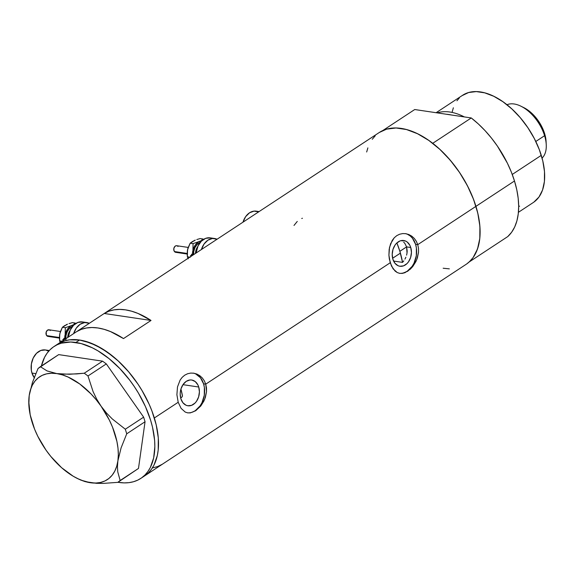 <?xml version="1.0" encoding="UTF-8"?>
<svg xmlns="http://www.w3.org/2000/svg" width="575" height="575" viewBox="0 0 575 575"><rect width="100%" height="100%" fill="white"/><g stroke="black" fill="none" stroke-linecap="round" stroke-linejoin="round"><path stroke-width="0.86" d="M49.278 350.534L45.346 349.952A16.057 11.744 98.5 0 0 33.889 356.752A16.057 11.744 98.5 0 0 31.963 373.074L35.794 373.649L31.963 373.074A16.057 11.744 98.5 0 0 34.198 377.61M259.081 211.586L256.263 211.162A16.057 11.744 98.5 0 0 242.988 222.173L245.633 216.667L249.514 212.807L254.064 211.118L258.635 211.873M410.751 247.502A13.017 9.523 -81.5 0 1 409.192 260.741A13.017 9.523 -81.5 0 1 399.898 266.254A13.017 9.523 -81.5 0 1 392.89 259.26L392.207 254.394L392.991 249.377L395.118 244.964L396.592 243.203L400.078 240.911L401.954 240.465L405.619 241.062L407.272 242.082L409.889 245.367L410.751 247.502L411.427 252.368L410.643 257.384L408.516 261.798L407.043 263.558L403.557 265.851L399.812 266.247L398.015 265.7L394.924 263.228L392.89 259.26A13.017 9.523 -81.5 0 1 394.45 246.021A13.017 9.523 -81.5 0 1 403.736 240.508A13.017 9.523 -81.5 0 1 410.751 247.502L406.597 246.883L410.751 247.502M407.179 250.944L406.597 246.883L407.028 253.057L407.179 250.944M406.582 255.163L407.028 253.057L406.582 255.163M404.951 259.117L405.885 257.197L404.951 259.117M402.536 262.38L403.823 260.856L402.536 262.38L399.869 251.311L406.597 246.883L404.872 243.441L406.597 246.883L399.869 251.311A69.575 39.704 56.7 0 1 402.536 262.38L393.58 261.05L402.536 262.38M181.556 397.591L182.455 396.024L181.556 397.591M198.734 387.018A13.017 9.523 -81.5 0 1 197.175 400.25A13.017 9.523 -81.5 0 1 187.881 405.77A13.017 9.523 -81.5 0 1 180.873 398.77L180.191 393.904L180.406 391.367L180.974 388.887L183.102 384.474L186.25 381.347L189.937 379.982L191.813 380.032L195.256 381.592L197.872 384.876L198.734 387.018L199.41 391.877L198.627 396.901L196.499 401.307L195.026 403.068L191.54 405.361L187.795 405.756L185.998 405.21L182.907 402.737L180.873 398.77A13.017 9.523 -81.5 0 1 182.433 385.53A13.017 9.523 -81.5 0 1 191.719 380.018A13.017 9.523 -81.5 0 1 198.734 387.018L182.972 384.668L198.734 387.018M187.349 412.807A20.068 14.677 98.5 0 0 201.329 403.952A20.068 14.677 98.5 0 0 203.572 383.834L205.735 384.158L206.475 387.809L206.526 391.654L205.376 397.418L203.895 401.062L200.812 405.957L195.687 410.751L190.246 412.9L187.658 412.864L185.229 412.074L181.096 408.365L178.2 402.277L176.899 394.723L177.495 386.91L180.147 380.032L182.225 377.286L184.748 375.159L187.615 373.743L190.706 373.082L193.876 373.211L196.959 374.095L199.834 375.712L202.328 377.983L204.333 380.837L205.735 384.158L390.217 262.761L388.916 255.214L389.512 247.401L392.164 240.522L394.242 237.777L396.764 235.642L399.625 234.233L402.723 233.572L405.893 233.694L408.976 234.586L411.851 236.203L414.338 238.467L416.35 241.327L417.752 244.648L418.492 248.299L418.543 252.145L417.393 257.909L415.912 261.553L412.828 266.448L407.704 271.242L402.263 273.391L399.675 273.355L397.246 272.557L393.113 268.856L390.217 262.761L205.735 384.158L206.526 391.654L204.7 399.273L200.812 405.957L195.687 410.751L190.246 412.9L187.658 412.864L185.229 412.074L181.096 408.365L178.2 402.277L154.337 417.975L178.2 402.277L176.899 394.723L177.495 386.91L180.147 380.032L182.225 377.286L184.748 375.159L187.615 373.743L190.706 373.082L193.876 373.211L196.959 374.095L199.834 375.712L202.328 377.983L204.333 380.837L205.735 384.158L203.572 383.834A20.068 14.677 98.5 0 0 193.207 373.118M399.366 273.298A20.068 14.677 98.5 0 0 413.346 264.442A20.068 14.677 98.5 0 0 415.588 244.325L417.752 244.648L475.942 206.353A78.94 45.051 -123.3 0 0 379.299 132.48L57.694 344.102A78.94 45.051 56.7 0 1 154.337 417.975A78.94 45.051 56.7 0 1 144.483 475.985L148.573 472.643L151.513 469.178L153.971 465.146L157.327 455.522L158.204 450.031L158.298 437.949L156.192 424.796L151.972 411.075L149.112 404.168L142.047 390.59L137.899 384.043L128.592 371.773L118.227 360.971L107.202 352.058L95.939 345.367L84.877 341.162L79.558 340.048L69.582 339.847L65.025 340.759L57.672 344.116L65.025 340.759L69.582 339.847L79.558 340.048A78.94 45.051 -123.3 0 0 57.694 344.102L54.028 346.517A78.94 45.051 56.7 0 1 75.886 342.463L79.558 340.048L75.886 342.463A78.94 45.051 56.7 0 1 144.153 403.801A78.94 45.051 56.7 0 1 140.81 478.4A78.94 45.051 56.7 0 1 118.953 482.447A78.94 45.051 56.7 0 1 117.933 482.288L124.063 482.892L128.922 482.655L133.479 481.735L137.691 480.161L141.507 477.926L144.907 475.058L147.847 471.593L150.298 467.561L153.654 457.937L154.855 446.574L154.625 440.371L152.519 427.211L150.664 420.39L145.446 406.582L138.374 393.005L134.227 386.465L129.727 380.168L119.844 368.575L109.099 358.671L97.901 350.829L92.273 347.782L81.212 343.584L70.768 342.024L61.352 343.174L57.148 344.756L53.324 346.991L49.932 349.852L46.992 353.323L44.541 357.355L41.407 365.988A78.94 45.051 56.7 0 1 54.028 346.517M399.798 273.369L397.246 272.557L395.054 271.048L391.489 266.06L389.347 259.088L388.916 255.214L389.174 249.313L390.576 243.771L394.242 237.777L396.764 235.642L399.625 234.233L402.723 233.572L405.893 233.694L408.976 234.586L411.851 236.203L414.338 238.467L416.35 241.327L417.752 244.648L418.492 248.299L418.543 252.145L416.717 259.763L412.828 266.448L410.356 269.143L404.973 272.679L402.263 273.391L399.675 273.355M123.503 338.574A78.94 45.051 -123.3 0 0 76.705 331.603L104.24 313.483A78.94 45.051 56.7 0 1 151.031 320.455L123.503 338.574L110.479 331.567L104.097 329.324L97.915 327.973L92.007 327.52L86.458 327.987L81.341 329.353L76.705 331.603L104.24 313.483L108.876 311.233L113.994 309.868L119.542 309.408L125.451 309.853L131.632 311.204L138.007 313.447L151.031 320.455L104.24 313.483L151.031 320.455L123.503 338.574M140.81 478.4L144.483 475.985A78.94 45.051 -123.3 0 0 147.825 401.386A78.94 45.051 -123.3 0 0 79.558 340.048L90.361 342.944L101.574 348.414L112.772 356.256L118.227 360.971L128.592 371.773L137.899 384.043L142.047 390.59L149.112 404.168L151.972 411.075L156.192 424.796L158.298 437.949L158.204 450.031L157.327 455.522L153.971 465.146L151.513 469.178L148.573 472.643L144.454 476.007L466.088 264.363A78.94 45.051 -123.3 0 0 475.942 206.353L417.752 244.648L415.588 244.325A20.068 14.677 98.5 0 0 405.224 233.608M443.16 268.238L449.341 268.856M466.785 263.889L470.177 261.021L473.117 257.557L477.516 248.953L479.802 238.409L479.902 226.327L477.796 213.174L473.577 199.453L467.396 185.696L459.504 172.421L450.196 160.152L439.832 149.349L428.806 140.437L417.543 133.745L406.482 129.54L396.046 127.988L386.63 129.138L379.277 132.494M375.209 135.815L372.269 139.279M367.871 147.883L366.67 152.001M403.643 242.068L404.872 243.441L403.643 242.068M401.415 240.544L402.227 240.99L401.415 240.544M152.433 467.942L157.557 466.577L162.186 464.32M404.505 272.6L407.294 271.177L412.146 266.354L414.022 263.142L416.307 255.731L416.393 247.969L415.588 244.325L412.44 238.201L410.227 235.966L407.682 234.392M192.488 412.11L195.277 410.687L200.129 405.864L202.005 402.651L204.29 395.248L204.377 387.478L203.572 383.834L200.431 377.71L195.665 373.901M297.261 221.44L293.998 225.443M302.421 218.248L301.746 218.486M34.478 377.976L31.963 373.074L31.323 370.163L31.388 363.946L33.221 358.017L36.534 353.28L40.832 350.455L45.461 349.967L48.688 351.181M80.622 480.053L90.34 482.727L103.133 483.402L117.825 482.353L120.153 480.506L117.746 471.823L117.444 466.648L117.904 460.805L121.102 447.86L126.73 433.809L125.314 429.209L112.276 418.945L106.404 412.936L101.114 406.23A61.547 35.125 56.7 0 1 117.904 460.805A61.547 35.125 56.7 0 1 90.34 482.727A61.547 35.125 56.7 0 1 77.488 478.544L85.057 481.627L96.449 483.316L103.133 483.402L117.825 482.353L138.482 468.445L145.051 421.748L138.482 468.445L120.153 480.506L117.746 471.823L117.444 466.648L117.904 460.805L121.102 447.86L126.73 433.809L145.051 421.748L143.635 417.148L106.317 363.91L102.58 361.158L58.686 354.617L38.029 368.525L32.444 382.468L29.21 395.521A61.547 35.125 56.7 0 1 56.767 373.592A61.547 35.125 56.7 0 1 101.114 406.23L96.701 399.122L93.085 391.618L87.989 375.971L106.317 363.91L143.635 417.148L125.314 429.209L112.276 418.945L106.404 412.936L101.114 406.23L96.701 399.122L93.085 391.618L87.989 375.971L84.252 373.218L69.525 374.268L56.767 373.592L47.028 370.911L40.358 366.678L58.686 354.617L102.58 361.158L84.252 373.218L76.741 373.915L62.84 374.181L56.767 373.592L47.028 370.911L40.358 366.678L38.029 368.525L32.444 382.468L29.21 395.521L28.836 404.606A61.547 35.125 56.7 0 1 29.21 395.521L28.75 401.278M77.488 478.544A61.547 35.125 56.7 0 1 45.993 450.088L45.993 450.088A61.547 35.125 56.7 0 1 28.836 404.606M45.986 450.074L50.837 456.471L61.597 467.691L73.176 476.208L79.027 479.27L84.784 481.455L90.34 482.727L95.615 483.072L100.517 482.468L104.952 480.944L108.855 478.515L112.147 475.216L114.784 471.119L116.711 466.289L117.904 460.805L118.335 454.76L118.004 448.256L116.905 441.413L112.528 427.168L109.315 420.009L101.114 406.23L96.269 399.848L91.037 393.947L79.774 383.992L68.087 377.049L62.33 374.864L56.767 373.592L51.491 373.247L46.597 373.851L42.155 375.374L38.259 377.811L34.96 381.103L32.329 385.2L30.396 390.03L29.21 395.521L28.772 401.566L30.202 414.906L34.586 429.151L37.799 436.31L45.993 450.088M120.153 480.506L138.482 468.445L120.153 480.506M125.314 429.209L143.635 417.148L145.051 421.748L126.73 433.809L125.314 429.209M84.252 373.218L102.58 361.158L106.317 363.91L87.989 375.971L84.252 373.218M182.455 396.024A53.518 30.54 -123.3 0 0 180.924 389.067L182.483 396.189M396.879 242.93A69.575 39.704 56.7 0 1 399.869 251.311L396.879 242.93M464.37 116.926A64.22 36.649 -123.3 0 0 437.23 112.88A64.22 36.649 56.7 0 1 464.37 116.926M446.401 114.245A62.538 35.686 56.7 0 1 451.397 114.993L446.401 114.245M518.427 212.304L533.255 202.544A64.22 36.649 -123.3 0 0 541.276 155.351L512.26 174.448L541.276 155.351A64.22 36.649 -123.3 0 0 462.652 95.249L436.109 112.714M469.207 261.948L507.761 236.584A78.94 45.051 -123.3 0 0 514.488 180.988L475.942 206.353A78.94 45.051 56.7 0 1 469.207 261.948L507.761 236.584L511.635 232.235L514.704 226.952L516.925 220.807L518.255 213.893L518.679 206.332L518.183 198.246L516.781 189.75L514.488 180.988A78.94 45.051 -123.3 0 0 471.263 117.954L432.716 143.319A78.94 45.051 56.7 0 1 475.942 206.353L514.488 180.988L511.355 172.105L507.416 163.228L497.404 146.1L491.488 138.108L485.092 130.676L478.314 123.92L471.263 117.954L432.716 143.319L439.76 149.292L446.538 156.041L452.935 163.472L458.85 171.465L464.19 179.882L468.862 188.6L472.801 197.469L475.942 206.353L478.235 215.115L479.636 223.61L480.132 231.696L479.708 239.257L478.378 246.172L476.158 252.317L473.088 257.607L469.207 261.948M382.756 130.568L414.726 109.53L471.263 117.954L414.726 109.53L382.756 130.568M462.084 95.637L468.618 92.532L476.272 91.597L484.768 92.862L493.767 96.284L502.924 101.725L511.894 108.977L520.332 117.76L527.9 127.751L534.326 138.546L539.35 149.737L542.786 160.899L544.496 171.602L544.417 181.434L542.556 190.009L538.976 197.009L533.823 202.156M519.635 206.195L518.679 206.166M452.202 111.895L453.352 107.784M456.931 100.783L459.324 97.966M523.573 107.511L529.683 111.449L537.1 119.176L542.742 128.671L544.626 133.63L544.582 135.7A32.114 18.328 56.7 0 1 546.25 144.756A32.114 18.328 56.7 0 1 542.074 158.096A32.114 18.328 -123.3 0 0 544.582 135.7L535.799 141.479L544.582 135.7L544.626 133.63A28.362 16.186 -123.3 0 0 523.674 107.554L520.864 106.181A32.114 18.328 56.7 0 1 544.582 135.7A32.114 18.328 -123.3 0 0 506.963 104.743M546.25 144.756L546.099 141.637A28.362 16.186 -123.3 0 0 544.626 133.63L546.099 141.723M60.418 331.495L48.947 329.784A3.342 2.444 98.5 0 0 46.288 331.775A3.342 2.444 98.5 0 0 46.683 335.62L59.39 337.518L46.683 335.62A3.342 2.444 98.5 0 0 47.962 336.397L59.398 338.1M69.92 330.776A9.365 6.85 98.5 0 0 67.721 337.503M73.65 333.601A16.057 11.744 -81.5 0 1 86.926 322.589A16.057 11.744 -81.5 0 1 89.297 323.301L84.719 322.546L80.177 324.235L76.295 328.095L73.65 333.601M86.926 322.589L82.412 321.921A16.057 11.744 98.5 0 0 68.303 337.123M59.512 335.426L60.21 332.12L62.409 327.254L65.313 327.685L65.176 334.672A12.039 8.805 -81.5 0 0 64.896 339.358L65.564 333.155L67.527 329.08L70.438 326.183L73.959 324.904A12.039 8.805 -81.5 0 0 71.544 325.565L65.313 327.685L65.176 334.672A12.039 8.805 -81.5 0 1 71.544 325.565L65.313 327.685L62.409 327.254L67.275 324.329M66.082 340.486A10.702 7.827 -81.5 0 1 72.428 326.557L69.431 328.498L67.218 331.653L65.996 335.606L65.852 338.732M68.296 337.123L70.279 329.993L73.6 325.256L77.891 322.424L82.52 321.935M72.759 324.94L71.544 325.565L72.759 324.94M75.26 323.064L73.765 324.314L75.26 323.064L72.364 322.632L75.26 323.064M64.105 338.114L62.517 341.291L64.105 338.114M65.176 334.672L64.723 336.418L65.176 334.672M65.025 325.378L62.409 327.254L59.757 333.867L59.62 340.853L62.071 341.219L59.62 340.853L60.447 342.901L59.62 340.853L59.39 337.432L60.145 332.35M69.036 323.624L72.364 322.632L69.036 323.624M66.132 324.76L67.505 324.171L66.132 324.76M63.336 339.94L62.74 339.581M63.724 338.675L64.184 338.819M49.371 336.059L48.422 336.411M47.941 336.397L46.381 335.153L46.187 332.062L47.545 330.129L49.436 329.928M49.86 330.187L50.226 330.56M188.176 247.423L176.712 245.712A3.342 2.444 98.5 0 0 174.053 247.703A3.342 2.444 98.5 0 0 174.448 251.555L187.148 253.446L174.448 251.555A3.342 2.444 98.5 0 0 175.727 252.332L187.155 254.035M197.685 246.711A9.365 6.85 98.5 0 0 195.478 253.431M201.408 249.536A16.057 11.744 -81.5 0 1 214.683 238.524A16.057 11.744 -81.5 0 1 217.062 239.236L212.484 238.474L207.934 240.17L204.053 244.03L201.408 249.536M214.683 238.524L210.17 237.849A16.057 11.744 98.5 0 0 196.061 253.05L198.044 245.928L201.358 241.184L205.656 238.352L210.278 237.863M187.278 251.354L187.967 248.055L190.174 243.182L193.071 243.62L192.934 250.607A12.039 8.805 -81.5 0 0 192.661 255.293L192.934 250.607L195.292 245.007L198.202 242.111L201.724 240.832A12.039 8.805 -81.5 0 0 199.302 241.493L193.071 243.62L192.934 250.607A12.039 8.805 -81.5 0 1 199.302 241.493L193.071 243.62L190.174 243.182L195.033 240.264M200.186 242.492L197.189 244.425L194.975 247.588L193.761 251.534L193.617 254.66A10.702 7.827 -81.5 0 1 200.186 242.492M200.517 240.875L199.302 241.493L200.517 240.875M203.025 238.999L201.523 240.249L203.025 238.999L200.122 238.568L203.025 238.999M191.863 254.049L190.282 257.219L191.863 254.049M192.934 250.607L192.481 252.353L192.934 250.607M192.783 241.306L190.174 243.182L187.522 249.802L187.378 256.788L189.829 257.154L187.378 256.788L188.212 258.829L187.378 256.788L187.148 253.367L187.91 248.278M196.794 239.552L200.122 238.568L196.794 239.552M193.89 240.688L195.27 240.106L193.89 240.688M191.094 255.875L190.505 255.508M191.482 254.61L191.949 254.747M177.129 251.987L176.18 252.339M175.698 252.324L174.146 251.081L173.801 248.63L174.872 246.409L176.252 245.705L177.193 245.856M177.618 246.122L177.984 246.495M392.617 258.254L400.408 253.122"/></g></svg>
